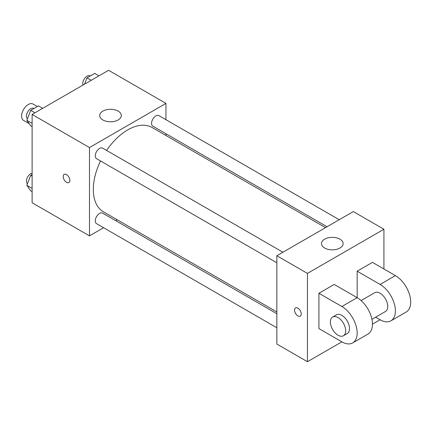 <?xml version="1.0" encoding="UTF-8"?>
<svg xmlns="http://www.w3.org/2000/svg" width="432" height="432" viewBox="0 0 432 432"><rect width="100%" height="100%" fill="white"/><g stroke="black" fill="none" stroke-linecap="round" stroke-linejoin="round"><path stroke-width="0.65" d="M37.336 106.526L33.026 104.036A9.466 5.465 120 0 0 25.731 106.574A9.466 5.465 120 0 0 21.6 116.1A9.466 5.465 120 0 0 23.56 120.431L29.209 123.692M103.588 227.723L89.478 235.872L32.114 202.754L32.114 114.442L108.594 70.286L165.958 103.405L165.958 119.696M117.283 219.818L115.744 220.703M100.532 160.958A48.67 28.102 120 0 0 93.301 189.508A48.67 28.102 120 0 0 103.383 211.788L276.853 311.942M325.523 227.637L152.053 127.483A48.67 28.102 120 0 0 106.612 150.433M165.958 133.736L165.958 135.513M89.478 235.872L89.478 147.56L165.958 103.405M339.223 219.731L158.9 115.625A6.08 3.51 120 0 0 154.219 117.25A6.08 3.51 120 0 0 151.562 123.368A6.08 3.51 120 0 0 152.82 126.155L327.062 226.751M276.853 313.718L102.611 213.122A6.08 3.51 120 0 0 97.929 214.747A6.08 3.51 120 0 0 95.272 220.865A6.08 3.51 120 0 0 96.53 223.646L276.853 327.758M276.853 262.759L96.53 158.652A6.08 3.51 -60 0 1 96.53 151.632A6.08 3.51 -60 0 1 102.611 148.122L282.933 252.229M89.478 147.56L32.114 114.442M102.859 119.961A10.816 6.242 180 0 1 99.695 115.544A10.816 6.242 180 0 1 110.511 109.301A10.816 6.242 180 0 1 121.322 115.544A10.816 6.242 180 0 1 114.647 121.316A10.816 6.242 180 0 1 102.859 119.961M69.876 180.398A4.73 2.732 60 0 1 68.899 182.563A4.73 2.732 60 0 1 64.168 179.836A4.73 2.732 60 0 1 64.168 174.371A4.73 2.732 60 0 1 67.813 175.635A4.73 2.732 60 0 1 69.876 180.398M68.899 182.563A4.73 2.732 60 0 1 64.168 179.831A4.73 2.732 60 0 1 64.168 174.371M341.863 341.842L318.919 328.595L318.919 293.274L341.863 306.52A21.632 12.49 60 0 1 355.995 325.582A21.632 12.49 60 0 1 352.679 342.916A21.632 12.49 60 0 1 341.863 341.842L307.444 361.714L276.853 344.05L276.853 255.739L353.333 211.583L383.924 229.246L383.924 268.985M32.114 126.63L30.699 125.815L26.838 120.317L30.699 110.36L38.426 105.899L42.671 108.346M32.114 123.363L26.838 120.317M34.943 112.806L30.699 110.36M33.95 108.481L33.777 108.383A6.08 3.51 120 0 0 29.095 110.009A6.08 3.51 120 0 0 26.444 116.127A6.08 3.51 120 0 0 27.448 118.741M84.537 84.175L86.989 77.857L94.716 73.397L98.96 75.848M91.233 80.309L86.989 77.857M90.239 75.983L90.067 75.886A6.08 3.51 120 0 0 85.385 77.512A6.08 3.51 120 0 0 82.733 83.63A6.08 3.51 120 0 0 82.955 85.088M32.114 191.63L30.699 190.809L26.838 185.312L30.699 175.354L32.114 174.539M32.114 188.363L26.838 185.312M32.114 176.175L30.699 175.354M32.114 173.151A6.08 3.51 120 0 0 26.444 181.127A6.08 3.51 120 0 0 27.448 183.735M297.891 315.9A4.73 2.732 -120 0 0 300.251 316.138A4.73 2.732 60 0 1 297.886 315.9A4.73 2.732 60 0 1 294.791 311.731A4.73 2.732 60 0 1 295.52 307.94A4.73 2.732 -120 0 0 294.797 311.731A4.73 2.732 -120 0 0 297.891 315.9M295.52 307.94A4.73 2.732 60 0 1 300.251 310.673A4.73 2.732 60 0 1 300.251 316.138M307.444 361.714L307.444 273.402L276.853 255.739L353.333 211.583M276.853 344.05L276.853 255.739M339.952 239.182A10.816 6.242 180 0 1 343.116 243.594A10.816 6.242 180 0 1 332.3 249.842A10.816 6.242 180 0 1 321.484 243.594A10.816 6.242 180 0 1 328.163 237.827A10.816 6.242 180 0 1 339.952 239.182M307.444 273.402L383.924 229.246M318.919 293.274L334.211 284.44L357.156 297.686L357.156 271.193L372.454 262.364L395.399 275.611L380.101 284.44A21.632 12.49 60 0 1 394.232 303.502A21.632 12.49 60 0 1 390.917 320.836A21.632 12.49 60 0 1 380.101 319.766L372.454 324.184M352.679 342.916L367.972 334.082A21.632 12.49 -120 0 0 371.288 316.748A21.632 12.49 -120 0 0 357.156 297.686L341.863 306.52M361.114 300.575L374.695 292.734A10.816 6.242 60 0 1 383.027 295.634A10.816 6.242 60 0 1 387.752 306.52A10.816 6.242 60 0 1 385.511 311.472L371.93 319.307M380.101 284.44L357.156 271.193M380.101 319.766L375.624 317.18M332.629 317.023L336.452 314.815A10.816 6.242 60 0 1 344.79 317.714A10.816 6.242 60 0 1 349.51 328.595A10.816 6.242 60 0 1 347.269 333.547L343.445 335.756A10.816 6.242 60 0 1 332.629 329.513A10.816 6.242 60 0 1 332.629 317.023A10.816 6.242 60 0 1 340.967 319.918A10.816 6.242 60 0 1 345.686 330.804A10.816 6.242 60 0 1 343.445 335.756M395.399 275.611A21.632 12.49 60 0 1 409.531 294.673A21.632 12.49 60 0 1 406.215 312.007L390.917 320.836"/></g></svg>
